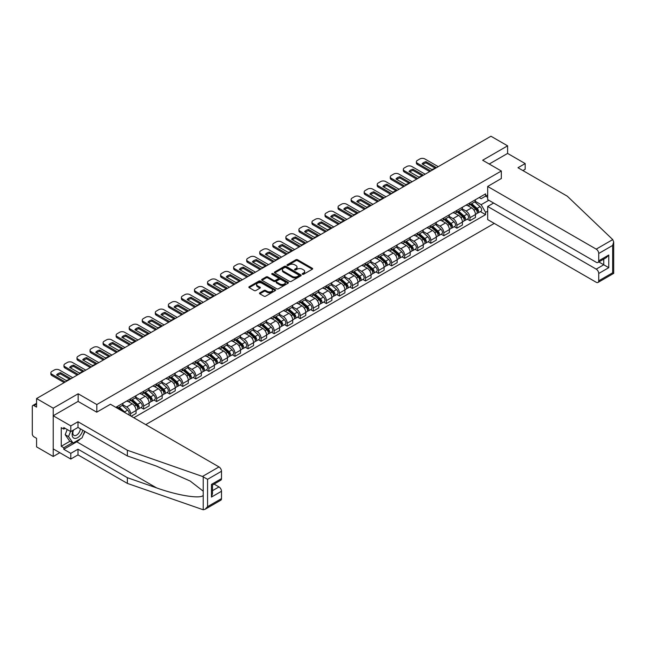 <?xml version="1.0" encoding="UTF-8"?>
<svg xmlns="http://www.w3.org/2000/svg" width="646" height="646" viewBox="0 0 646 646"><rect width="100%" height="100%" fill="white"/><g stroke="black" fill="none" stroke-linecap="round" stroke-linejoin="round"><path stroke-width="0.97" d="M302.441 274.267A0.816 0.468 0 0 0 303.588 274.267L312.317 269.229A1.163 0.67 0 0 0 312.656 268.752A1.163 0.67 0 0 0 312.317 268.276L297.531 259.74A1.163 0.67 0 0 0 295.892 259.74L287.163 264.779A0.816 0.468 0 0 0 288.31 265.441L289.44 264.795A3.714 2.148 0 0 1 294.697 264.795L295.933 265.506A3.714 2.148 0 0 1 297.023 267.024A3.714 2.148 0 0 1 295.933 268.542L294.802 269.188A0.816 0.468 0 0 0 295.949 269.858L297.079 269.204A3.714 2.148 0 0 1 302.336 269.204L303.572 269.915A3.714 2.148 0 0 1 304.662 271.433A3.714 2.148 0 0 1 303.572 272.951L302.441 273.605A0.816 0.468 0 0 0 302.441 274.267L302.441 273.605M259.829 292.84A1.163 0.67 0 0 0 259.49 293.316A1.163 0.67 0 0 0 259.829 293.793L263.98 296.183A1.163 0.67 0 0 0 265.627 296.183L275.317 290.587A1.163 0.67 0 0 0 275.656 290.119A1.163 0.67 0 0 0 275.317 289.642L260.532 281.107A1.163 0.67 0 0 0 258.885 281.107L249.195 286.703A1.163 0.67 0 0 0 248.855 287.179A1.163 0.67 0 0 0 249.195 287.648L254.209 290.547A1.163 0.67 0 0 0 255.848 290.547L259.999 288.148A1.163 0.67 0 0 0 260.338 287.672A1.163 0.67 0 0 0 259.999 287.204L257.512 285.766A3.109 1.793 0 0 1 256.599 284.498A3.109 1.793 0 0 1 258.521 282.843A3.109 1.793 0 0 1 261.905 283.231L271.643 288.851A3.109 1.793 0 0 1 272.547 290.119A3.109 1.793 0 0 1 270.634 291.774A3.109 1.793 0 0 1 267.242 291.386L265.627 290.45A1.163 0.67 0 0 0 263.98 290.45L259.829 292.84L259.829 293.793M96.819 404.549L78.158 393.777L53.222 408.175L36.572 398.558L490.952 136.225L507.603 145.834L482.667 160.232L501.328 171.012L96.819 404.549L96.819 412.132M289.529 281.438A1.163 0.67 0 0 0 291.168 281.438L300.858 275.842A1.163 0.67 0 0 0 301.197 275.366A1.163 0.67 0 0 0 300.858 274.897L286.073 266.354A1.163 0.67 0 0 0 284.434 266.354L274.744 271.95A1.163 0.67 0 0 0 274.397 272.426A1.163 0.67 0 0 0 274.744 272.903L289.529 281.438M272.232 274.445A0.816 0.468 0 0 1 273.056 274.558L288.076 283.223L278.394 288.81A1.163 0.67 0 0 1 276.754 288.81L261.969 280.275L261.969 279.33A1.163 0.67 0 0 0 261.63 279.799A1.163 0.67 0 0 0 261.969 280.275M261.969 279.33L266.12 276.932A1.163 0.67 0 0 1 267.759 276.932L273.759 280.396A1.163 0.67 0 0 0 275.398 280.396L278.151 278.806A1.163 0.67 0 0 0 278.491 278.329A1.163 0.67 0 0 0 278.151 277.861L271.909 274.251A0.816 0.468 0 0 1 273.056 273.589L288.092 282.27A1.163 0.67 0 0 1 288.431 282.738A1.163 0.67 0 0 1 288.092 283.214L288.092 282.27M53.222 408.175L53.222 456.488L36.572 446.87L36.572 438.319L33.972 436.825A2.366 1.365 -120 0 1 32.3 433.926L32.3 406.576A2.366 1.365 -120 0 1 32.793 405.494L36.572 403.314M145.73 424.624L494.255 223.403M53.222 456.488L59.787 452.693M36.572 398.558L36.572 407.109L33.972 405.615A2.366 1.365 -120 0 0 32.793 405.494M522.913 170.576L525.174 169.268L525.174 163.567L507.603 153.425L507.603 145.834M469.941 202.892A5.443 3.141 60 0 1 468.818 205.339L474.342 202.15A5.443 3.141 -120 0 0 475.464 199.703M462.108 208.755L466.097 211.056A5.443 3.141 60 0 1 469.941 217.726L475.464 214.537A5.443 3.141 -120 0 0 471.62 207.875L467.664 205.589M475.464 214.537L475.464 217.484L469.941 220.674L467.3 219.147M468.818 205.339A5.443 3.141 60 0 1 466.137 205.089M469.941 217.726L469.941 220.674M456.892 210.435A5.443 3.141 60 0 1 455.761 212.873L461.284 209.684A5.443 3.141 -120 0 0 462.415 207.245M454.243 226.681L456.892 228.208L462.415 225.018L462.415 222.079A5.443 3.141 -120 0 0 458.563 215.409L454.614 213.123M455.761 212.873A5.443 3.141 60 0 1 453.08 212.631M449.051 216.297L453.04 218.598A5.443 3.141 60 0 1 456.892 225.26L456.892 228.208M443.834 217.968A5.443 3.141 60 0 1 442.712 220.415L448.235 217.226A5.443 3.141 -120 0 0 449.358 214.779M441.186 234.215L443.834 235.75L449.358 232.56L449.358 229.613A5.443 3.141 -120 0 0 445.514 222.943L441.557 220.666M442.712 220.415A5.443 3.141 60 0 1 440.031 220.165M436.002 223.831L439.991 226.132A5.443 3.141 60 0 1 443.834 232.802L443.834 235.75M430.785 225.502A5.443 3.141 60 0 1 429.655 227.949L435.178 224.76A5.443 3.141 -120 0 0 436.308 222.313M428.137 241.757L430.785 243.284L436.308 240.094L436.308 237.147A5.443 3.141 -120 0 0 432.457 230.485L428.5 228.2M429.655 227.949A5.443 3.141 60 0 1 426.974 227.699M422.944 231.365L426.933 233.666A5.443 3.141 60 0 1 430.785 240.336L430.785 243.284M417.728 233.045A5.443 3.141 60 0 1 416.597 235.483L422.121 232.294A5.443 3.141 -120 0 0 423.251 229.855M415.079 249.291L417.728 250.818L423.251 247.628L423.251 244.689A5.443 3.141 -120 0 0 419.399 238.019L415.451 235.733M416.597 235.483A5.443 3.141 60 0 1 413.925 235.241M409.887 238.907L413.876 241.208A5.443 3.141 60 0 1 417.728 247.87L417.728 250.818M404.671 240.578A5.443 3.141 60 0 1 403.548 243.025L409.071 239.836A5.443 3.141 -120 0 0 410.194 237.389M402.03 256.825L404.671 258.36L410.194 255.17L410.194 252.223A5.443 3.141 -120 0 0 406.35 245.553L402.393 243.276M403.548 243.025A5.443 3.141 60 0 1 400.867 242.775M396.838 246.441L400.827 248.742A5.443 3.141 60 0 1 404.671 255.412L404.671 258.36M391.621 248.112A5.443 3.141 60 0 1 390.491 250.559L396.014 247.37A5.443 3.141 -120 0 0 397.145 244.923M388.973 264.367L391.621 265.894L397.145 262.704L397.145 259.757A5.443 3.141 -120 0 0 393.293 253.095L389.344 250.81M390.491 250.559A5.443 3.141 60 0 1 387.81 250.309M383.781 253.975L387.77 256.276A5.443 3.141 60 0 1 391.621 262.946L391.621 265.894M378.564 255.655A5.443 3.141 60 0 1 377.442 258.093L382.965 254.904A5.443 3.141 -120 0 0 384.087 252.465M375.915 271.901L378.564 273.428L384.087 270.238L384.087 267.299A5.443 3.141 -120 0 0 380.244 260.629L376.287 258.343M377.442 258.093A5.443 3.141 60 0 1 374.761 257.851M370.731 261.517L374.72 263.818A5.443 3.141 60 0 1 378.564 270.48L378.564 273.428M365.515 263.188A5.443 3.141 60 0 1 364.384 265.635L369.908 262.446A5.443 3.141 -120 0 0 371.038 259.999M362.866 279.435L365.515 280.97L371.038 277.78L371.038 274.833A5.443 3.141 -120 0 0 367.186 268.163L363.23 265.886M364.384 265.635A5.443 3.141 60 0 1 361.703 265.385M357.674 269.051L361.663 271.352A5.443 3.141 60 0 1 365.515 278.022L365.515 280.97M352.458 270.722A5.443 3.141 60 0 1 351.327 273.169L356.85 269.98A5.443 3.141 -120 0 0 357.981 267.533M349.809 286.977L352.458 288.504L357.981 285.314L357.981 282.367A5.443 3.141 -120 0 0 354.129 275.705L350.18 273.42M351.327 273.169A5.443 3.141 60 0 1 348.654 272.919M344.617 276.585L348.606 278.886A5.443 3.141 60 0 1 352.458 285.556L352.458 288.504M339.4 278.264A5.443 3.141 60 0 1 338.278 280.703L343.801 277.514A5.443 3.141 -120 0 0 344.924 275.075M336.76 294.511L339.4 296.038L344.924 292.848L344.924 289.909A5.443 3.141 -120 0 0 341.08 283.239L337.123 280.953M338.278 280.703A5.443 3.141 60 0 1 335.597 280.461M331.568 284.127L335.557 286.428A5.443 3.141 60 0 1 339.4 293.09L339.4 296.038M326.351 285.798A5.443 3.141 60 0 1 325.221 288.245L330.744 285.056A5.443 3.141 -120 0 0 331.874 282.609M323.703 302.045L326.351 303.58L331.874 300.39L331.874 297.443A5.443 3.141 -120 0 0 328.023 290.773L324.074 288.496M325.221 288.245A5.443 3.141 60 0 1 322.54 287.995M318.51 291.661L322.499 293.962A5.443 3.141 60 0 1 326.351 300.632L326.351 303.58M313.294 293.332A5.443 3.141 60 0 1 312.171 295.779L317.695 292.59A5.443 3.141 -120 0 0 318.817 290.143M310.645 309.587L313.294 311.114L318.817 307.924L318.817 304.977A5.443 3.141 -120 0 0 314.973 298.315L311.017 296.03M312.171 295.779A5.443 3.141 60 0 1 309.491 295.529M305.461 299.195L309.45 301.496A5.443 3.141 60 0 1 313.294 308.166L313.294 311.114M300.245 300.875A5.443 3.141 60 0 1 299.114 303.313L304.637 300.124A5.443 3.141 -120 0 0 305.768 297.685M297.596 317.121L300.245 318.648L305.768 315.458L305.768 312.519A5.443 3.141 -120 0 0 301.916 305.849L297.959 303.563M299.114 303.313A5.443 3.141 60 0 1 296.433 303.071M292.404 306.737L296.393 309.038A5.443 3.141 60 0 1 300.245 315.7L300.245 318.648M287.187 308.408A5.443 3.141 60 0 1 286.057 310.855L291.58 307.666A5.443 3.141 -120 0 0 292.711 305.219M284.539 324.655L287.187 326.19L292.711 323L292.711 320.053A5.443 3.141 -120 0 0 288.859 313.383L284.91 311.106M286.057 310.855A5.443 3.141 60 0 1 283.384 310.605M279.347 314.271L283.336 316.572A5.443 3.141 60 0 1 287.187 323.242L287.187 326.19M274.13 315.942A5.443 3.141 60 0 1 273.008 318.389L278.531 315.2A5.443 3.141 -120 0 0 279.653 312.753M271.49 332.197L274.138 333.724L279.653 330.534L279.653 327.587A5.443 3.141 -120 0 0 275.81 320.925L271.853 318.639M273.008 318.389A5.443 3.141 60 0 1 270.327 318.139M266.297 321.805L270.286 324.106A5.443 3.141 60 0 1 274.138 330.776L274.138 333.724M261.081 323.485A5.443 3.141 60 0 1 259.95 325.923L265.474 322.734A5.443 3.141 -120 0 0 266.604 320.295M258.432 339.731L261.081 341.258L266.604 338.068L266.604 335.129A5.443 3.141 -120 0 0 262.752 328.459L258.804 326.173M259.95 325.923A5.443 3.141 60 0 1 257.269 325.681M253.24 329.347L257.229 331.648A5.443 3.141 60 0 1 261.081 338.31L261.081 341.258M248.024 331.018A5.443 3.141 60 0 1 246.901 333.465L252.425 330.276A5.443 3.141 -120 0 0 253.547 327.829M245.375 347.265L248.024 348.8L253.547 345.61L253.547 342.663A5.443 3.141 -120 0 0 249.703 335.993L245.746 333.716M246.901 333.465A5.443 3.141 60 0 1 244.22 333.215M240.191 336.881L244.18 339.182A5.443 3.141 60 0 1 248.024 345.852L248.024 348.8M234.974 338.552A5.443 3.141 60 0 1 233.844 340.999L239.367 337.81A5.443 3.141 -120 0 0 240.498 335.363M232.326 354.807L234.974 356.334L240.498 353.144L240.498 350.197A5.443 3.141 -120 0 0 236.646 343.535L232.689 341.25M233.844 340.999A5.443 3.141 60 0 1 231.163 340.749M227.134 344.415L231.123 346.716A5.443 3.141 60 0 1 234.974 353.386L234.974 356.334M221.917 346.095A5.443 3.141 60 0 1 220.787 348.533L226.31 345.344A5.443 3.141 -120 0 0 227.44 342.905M219.269 362.341L221.917 363.868L227.44 360.678L227.44 357.739A5.443 3.141 -120 0 0 223.589 351.069L219.64 348.783M220.787 348.533A5.443 3.141 60 0 1 218.114 348.291M214.076 351.957L218.065 354.258A5.443 3.141 60 0 1 221.917 360.92L221.917 363.868M208.86 353.628A5.443 3.141 60 0 1 207.737 356.075L213.261 352.886A5.443 3.141 -120 0 0 214.383 350.439M206.219 369.875L208.868 371.41L214.383 368.22L214.383 365.273A5.443 3.141 -120 0 0 210.539 358.603L206.583 356.326M207.737 356.075A5.443 3.141 60 0 1 205.057 355.825M201.027 359.491L205.016 361.792A5.443 3.141 60 0 1 208.868 368.462L208.868 371.41M195.811 361.162A5.443 3.141 60 0 1 194.68 363.609L200.203 360.42A5.443 3.141 -120 0 0 201.334 357.973M193.162 377.417L195.811 378.944L201.334 375.754L201.334 372.807A5.443 3.141 -120 0 0 197.482 366.145L193.534 363.86M194.68 363.609A5.443 3.141 60 0 1 191.999 363.367M187.97 367.025L191.959 369.326A5.443 3.141 60 0 1 195.811 375.996L195.811 378.944M182.753 368.704A5.443 3.141 60 0 1 181.631 371.143L187.154 367.954A5.443 3.141 -120 0 0 188.277 365.515M180.105 384.951L182.753 386.478L188.277 383.288L188.277 380.349A5.443 3.141 -120 0 0 184.433 373.679L180.476 371.393M181.631 371.143A5.443 3.141 60 0 1 178.95 370.901M174.921 374.567L178.91 376.868A5.443 3.141 60 0 1 182.753 383.53L182.753 386.478M169.704 376.238A5.443 3.141 60 0 1 168.574 378.685L174.097 375.496A5.443 3.141 -120 0 0 175.227 373.049M167.056 392.485L169.704 394.02L175.227 390.83L175.227 387.883A5.443 3.141 -120 0 0 171.376 381.213L167.419 378.936M168.574 378.685A5.443 3.141 60 0 1 165.893 378.435M161.863 382.101L165.852 384.402A5.443 3.141 60 0 1 169.704 391.072L169.704 394.02M156.647 383.772A5.443 3.141 60 0 1 155.524 386.219L161.04 383.03A5.443 3.141 -120 0 0 162.17 380.583M153.998 400.027L156.647 401.554L162.17 398.364L162.17 395.417A5.443 3.141 -120 0 0 158.318 388.755L154.37 386.47M155.524 386.219A5.443 3.141 60 0 1 152.844 385.977M148.806 389.635L152.795 391.936A5.443 3.141 60 0 1 156.647 398.606L156.647 401.554M143.59 391.315A5.443 3.141 60 0 1 142.467 393.753L147.991 390.564A5.443 3.141 -120 0 0 149.113 388.125M140.949 407.561L143.598 409.088L149.113 405.898L149.113 402.959A5.443 3.141 -120 0 0 145.269 396.289L141.312 394.003M142.467 393.753A5.443 3.141 60 0 1 139.786 393.511M135.757 397.177L139.746 399.478A5.443 3.141 60 0 1 143.598 406.14L143.598 409.088M130.54 398.848A5.443 3.141 60 0 1 129.41 401.295L134.933 398.106A5.443 3.141 -120 0 0 136.064 395.659M131.211 416.242L136.064 413.44L136.064 410.493A5.443 3.141 -120 0 0 132.212 403.823L128.263 401.546M129.41 401.295A5.443 3.141 60 0 1 126.729 401.045M122.7 404.711L126.689 407.012A5.443 3.141 60 0 1 130.54 413.682L130.54 415.854M117.362 408.248L121.884 405.64A5.443 3.141 -120 0 0 123.006 403.193M117.483 406.382A5.443 3.141 60 0 1 117.079 408.086M487.682 197.337L485.59 196.134L481.157 198.693L479.195 197.555M475.157 201.221L481.157 204.685L488.812 200.26M487.682 211.153L485.59 212.364L481.157 204.685M133.803 417.736L485.59 214.633L485.59 212.364M487.682 194.922L485.59 196.134L485.59 193.857L115.812 407.351M501.328 171.012L501.328 178.595M78.158 393.777L78.158 401.457M480.349 211.605L485.59 214.633M302.764 274.38L303.572 273.912A3.714 2.148 0 0 0 304.662 272.402L304.662 271.433M297.023 267.024L297.023 267.985A3.714 2.148 0 0 1 295.933 269.503L295.125 269.971M312.317 268.276L312.317 269.229L297.531 260.709A1.163 0.67 0 0 0 295.892 260.709L287.486 265.563M300.842 275.85L286.073 267.323A1.163 0.67 0 0 0 284.434 267.323L274.76 272.911L274.744 271.95M298.807 275.697A0.816 0.468 0 0 0 298.807 275.035L285.831 267.541A0.816 0.468 0 0 0 284.676 267.541L283.489 268.227A3.714 2.148 0 0 0 282.399 269.745A3.714 2.148 0 0 0 283.489 271.263L292.355 276.391A3.714 2.148 0 0 0 297.612 276.391L298.807 275.697L298.807 276.666A0.816 0.468 0 0 0 299.041 276.335L299.041 275.366M282.399 269.745L282.399 270.714A3.714 2.148 0 0 0 283.489 272.232L283.489 271.263M298.807 276.666L297.612 277.352A3.714 2.148 0 0 1 292.355 277.352L283.489 272.232M261.985 280.283L266.12 277.901L266.12 276.932M278.491 278.329L278.491 279.298A1.163 0.67 0 0 1 278.151 279.775L275.398 281.357A1.163 0.67 0 0 1 273.759 281.357L267.759 277.901A1.163 0.67 0 0 0 266.12 277.901M279.976 283.99A3.109 1.793 0 0 0 283.36 284.377A3.109 1.793 0 0 0 285.282 282.722A3.109 1.793 0 0 0 284.369 281.446L280.945 279.468A1.163 0.67 0 0 0 279.298 279.468L276.545 281.058A1.163 0.67 0 0 0 276.205 281.535A1.163 0.67 0 0 0 276.545 282.003L279.976 283.99L279.976 284.951A3.109 1.793 0 0 0 283.36 285.338A3.109 1.793 0 0 0 285.282 283.683L285.282 282.722M276.205 281.535L276.205 282.496A1.163 0.67 0 0 0 276.545 282.972L276.545 282.003M279.976 284.951L276.545 282.972M272.547 290.119L272.547 291.08A3.109 1.793 0 0 1 270.634 292.743A3.109 1.793 0 0 1 267.242 292.347L265.627 291.411A1.163 0.67 0 0 0 263.98 291.411L259.845 293.801M256.599 284.498L256.599 285.459A3.109 1.793 0 0 0 257.512 286.735L257.512 285.766M259.983 288.156L257.512 286.735M275.301 290.603L260.532 282.076A1.163 0.67 0 0 0 258.885 282.076L249.211 287.656M470.32 204.467L475.642 209.215A2.955 1.712 60 0 1 476.57 213.794L475.464 214.432M470.466 204.596L472.969 206.042M470.861 204.16L476.78 209.441A1.421 0.824 60 0 1 477.224 211.638A1.421 0.824 60 0 1 477.095 211.686M471.742 203.651L477.063 208.392A2.955 1.712 60 0 1 477.992 212.97A2.955 1.712 60 0 1 477.095 213.067M474.713 201.867L480.075 206.655A2.955 1.712 60 0 1 481.004 211.234L477.992 212.97M434.936 168.041L426.021 162.897A7.397 4.272 180 0 0 422.864 164.359M429.695 171.586L417.437 164.512A3.553 2.051 180 0 1 416.395 163.058L416.395 161.807A3.553 2.051 -0 0 0 417.437 163.252L417.437 164.512M426.021 161.637A7.397 4.272 180 0 0 422.088 163.914L431.778 169.51A7.397 4.272 180 0 0 435.711 167.233L426.021 161.637L426.021 162.897M438.23 166.66L424.882 158.956A3.553 2.051 -0 0 0 419.86 158.956L417.437 160.353A3.553 2.051 -0 0 0 416.395 161.807M430.785 170.964L417.437 163.252M457.271 212.009L462.584 216.749A2.955 1.712 60 0 1 463.513 221.328L462.415 221.966M457.408 212.13L459.912 213.576M457.804 211.694L463.723 216.975A1.421 0.824 60 0 1 464.167 219.172A1.421 0.824 60 0 1 464.038 219.228M458.692 211.185L464.014 215.934A2.955 1.712 60 0 1 464.942 220.504A2.955 1.712 60 0 1 464.046 220.601M461.656 209.401L467.026 214.189A2.955 1.712 60 0 1 467.954 218.768L464.942 220.504M444.214 219.543L449.535 224.291A2.955 1.712 60 0 1 450.464 228.862L449.358 229.5M444.351 219.672L446.862 221.118M444.747 219.236L450.666 224.517A1.421 0.824 60 0 1 451.118 226.714A1.421 0.824 60 0 1 450.989 226.762M445.635 218.719L450.956 223.468A2.955 1.712 60 0 1 451.885 228.046A2.955 1.712 60 0 1 450.989 228.135M448.599 216.943L453.968 221.731A2.955 1.712 60 0 1 454.897 226.302L451.885 228.046M612.739 239.593L613.7 241.935L612.658 245.432L598.729 253.474A3.553 2.051 -120 0 0 596.218 249.13L612.739 239.593L567.35 196.231L517.979 167.726L525.174 163.567M493.625 203.038L487.682 206.47L487.682 219.608L596.218 282.27A3.553 2.051 -120 0 0 597.994 282.447A3.553 2.051 -120 0 0 598.729 280.824L598.729 273.476A3.553 2.051 -120 0 0 596.218 269.132L603.752 264.779L608.766 267.678L598.729 273.476M487.682 206.47L596.218 269.132M501.328 178.498L487.682 186.468L487.682 199.606L596.218 262.268A3.553 2.051 -120 0 0 597.994 262.446A3.553 2.051 -120 0 0 598.729 260.822L598.729 253.474M487.682 186.468L596.218 249.13M507.603 153.425L489.232 164.027M598.85 261.953L603.752 264.779L603.752 259.127M598.729 260.822L608.766 255.025L606.255 257.673L597.994 262.446M598.729 280.824L612.658 272.782L613.191 273.08M80.427 438.796A13.316 7.687 -60 0 1 76.737 441.799L63.76 449.285L70.794 453.347L77.988 449.188L127.359 477.693L127.359 483.394L203.224 509.775L205.057 509.306L207.568 506.658L221.497 498.615A3.553 2.051 60 0 1 220.762 500.238L205.057 509.306M127.359 477.693L156.542 487.875C177.27 495.409 200.494 499.148 203.224 495.393L203.224 491.186L190.182 481.052L156.542 466.137L127.359 455.955L77.988 427.45L70.794 431.601L63.76 427.547L63.76 429.089L61.257 427.644L61.257 446.289L63.76 447.743L72.465 442.712M70.794 453.347L70.794 459.048L53.222 448.897L53.222 415.758L78.069 401.408L96.73 412.18L110.458 404.259L218.986 466.921A3.553 2.051 60 0 1 221.497 471.265L221.497 478.613A3.553 2.051 60 0 1 220.762 480.236L212.502 485.009L212.502 493.568L211.46 497.065L211.46 484.411C212.809 485.194 212.809 485.194 211.46 484.411L221.497 478.613M77.988 449.188L77.988 454.889L70.794 459.048M127.359 483.394L77.988 454.889M221.497 471.265L207.568 479.308L202.473 476.457L127.359 450.254L77.988 421.749L70.794 425.9L70.794 431.601M70.794 425.9L53.222 415.758M63.76 449.285L63.76 447.743M77.988 421.749L77.988 427.45M127.359 450.254L127.359 455.955M212.502 490.669L218.986 486.923A3.553 2.051 60 0 1 221.497 491.267L221.497 498.615M218.986 486.923L214.084 484.088M84.957 431.471A13.316 7.687 -60 0 1 83.068 435.315M65.101 428.322L63.76 429.089M61.257 446.289L69.954 441.266M73.192 430.22A7.695 4.441 120 0 0 72.134 434.548A7.695 4.441 120 0 0 76.777 438.085A7.695 4.441 120 0 0 82.777 430.212M73.596 429.986A5.265 3.044 120 0 0 72.853 432.99A5.265 3.044 120 0 0 73.951 435.396A5.265 3.044 120 0 0 77.964 434.031A5.265 3.044 120 0 0 80.306 428.782M84.634 431.286L82.09 437.835L73.055 443.051L69.703 441.121L65.189 434.693L67.192 429.525M73.055 443.051L68.533 436.623L70.543 431.455M65.189 434.693L68.533 436.623M421.878 175.583L412.964 170.431A7.397 4.272 180 0 0 409.814 171.901M416.638 179.128L404.38 172.046A3.553 2.051 180 0 1 403.338 170.601L403.338 169.341A3.553 2.051 -0 0 0 404.38 170.794L404.38 172.046M412.964 169.179A7.397 4.272 180 0 0 409.031 171.448L418.729 177.044A7.397 4.272 180 0 0 422.662 174.775L412.964 169.179L412.964 170.431M425.173 174.194L411.825 166.49A3.553 2.051 -0 0 0 406.81 166.49L404.38 167.895A3.553 2.051 -0 0 0 403.338 169.341M417.728 178.498L404.38 170.794M408.829 183.117L399.914 177.973A7.397 4.272 180 0 0 396.757 179.435M403.589 186.662L391.331 179.588A3.553 2.051 180 0 1 390.289 178.135L390.289 176.875A3.553 2.051 -0 0 0 391.331 178.328L391.331 179.588M399.914 176.713A7.397 4.272 180 0 0 395.982 178.982L405.672 184.578A7.397 4.272 180 0 0 409.604 182.309L399.914 176.713L399.914 177.973M412.124 181.736L398.776 174.024A3.553 2.051 -0 0 0 393.753 174.024L391.331 175.429A3.553 2.051 -0 0 0 390.289 176.875M404.671 186.032L391.331 178.328M431.157 227.077L436.478 231.825A2.955 1.712 60 0 1 437.407 236.404L436.3 237.042M431.302 227.206L433.805 228.652M431.698 226.77L437.617 232.051A1.421 0.824 60 0 1 438.061 234.248A1.421 0.824 60 0 1 437.931 234.296M432.586 226.261L437.899 231.002A2.955 1.712 60 0 1 438.828 235.58A2.955 1.712 60 0 1 437.94 235.677M435.549 224.477L440.911 229.265A2.955 1.712 60 0 1 441.84 233.844L438.828 235.58M418.107 234.619L423.429 239.359A2.955 1.712 60 0 1 424.357 243.938L423.251 244.576M418.245 234.74L420.748 236.186M418.64 234.304L424.559 239.585A1.421 0.824 60 0 1 425.003 241.782A1.421 0.824 60 0 1 424.874 241.838M419.529 233.795L424.85 238.544A2.955 1.712 60 0 1 425.779 243.114A2.955 1.712 60 0 1 424.882 243.211M422.492 232.011L427.862 236.799A2.955 1.712 60 0 1 428.791 241.378L425.779 243.114M405.05 242.153L410.371 246.901A2.955 1.712 60 0 1 411.3 251.472L410.194 252.11M405.195 242.282L407.699 243.728M405.591 241.846L411.51 247.127A1.421 0.824 60 0 1 411.954 249.324A1.421 0.824 60 0 1 411.825 249.372M406.471 241.329L411.793 246.078A2.955 1.712 60 0 1 412.721 250.656A2.955 1.712 60 0 1 411.825 250.745M409.443 239.553L414.805 244.341A2.955 1.712 60 0 1 415.733 248.912L412.721 250.656M395.772 190.651L386.857 185.507A7.397 4.272 180 0 0 383.7 186.969M390.531 194.196L378.273 187.122A3.553 2.051 180 0 1 377.232 185.668L377.232 184.417A3.553 2.051 -0 0 0 378.273 185.862L378.273 187.122M386.857 184.247A7.397 4.272 180 0 0 382.925 186.524L392.615 192.12A7.397 4.272 180 0 0 396.547 189.843L386.857 184.247L386.857 185.507M399.066 189.27L385.719 181.566A3.553 2.051 -0 0 0 380.704 181.566L378.273 182.963A3.553 2.051 -0 0 0 377.232 184.417M391.621 193.574L378.273 185.862M382.715 198.193L373.8 193.041A7.397 4.272 180 0 0 370.651 194.511M377.482 201.738L365.216 194.656A3.553 2.051 180 0 1 364.183 193.211L364.183 191.951A3.553 2.051 -0 0 0 365.216 193.404L365.216 194.656M373.8 191.789A7.397 4.272 180 0 0 369.867 194.058L379.565 199.654A7.397 4.272 180 0 0 383.498 197.385L373.8 191.789L373.8 193.041M386.017 196.804L372.669 189.1A3.553 2.051 -0 0 0 367.647 189.1L365.216 190.505A3.553 2.051 -0 0 0 364.183 191.951M378.564 201.108L365.216 193.404M369.665 205.727L360.751 200.583A7.397 4.272 180 0 0 357.593 202.045M364.425 209.272L352.167 202.198A3.553 2.051 180 0 1 351.125 200.744L351.125 199.485A3.553 2.051 -0 0 0 352.167 200.938L352.167 202.198M360.751 199.323A7.397 4.272 180 0 0 356.818 201.592L366.508 207.188A7.397 4.272 180 0 0 370.441 204.919L360.751 199.323L360.751 200.583M372.96 204.346L359.612 196.634A3.553 2.051 -0 0 0 354.589 196.634L352.167 198.039A3.553 2.051 -0 0 0 351.125 199.485M365.515 208.642L352.167 200.938M392.001 249.687L397.314 254.435A2.955 1.712 60 0 1 398.243 259.014L397.145 259.652M392.138 249.816L394.641 251.262M392.534 249.38L398.453 254.661A1.421 0.824 60 0 1 398.897 256.858A1.421 0.824 60 0 1 398.768 256.906M393.422 248.871L398.743 253.612A2.955 1.712 60 0 1 399.672 258.19A2.955 1.712 60 0 1 398.776 258.287M396.386 247.087L401.755 251.875A2.955 1.712 60 0 1 402.684 256.454L399.672 258.19M356.608 213.261L347.693 208.117A7.397 4.272 180 0 0 344.544 209.579M351.367 216.806L339.11 209.732A3.553 2.051 180 0 1 338.068 208.278L338.068 207.027A3.553 2.051 -0 0 0 339.11 208.472L339.11 209.732M347.693 206.857A7.397 4.272 180 0 0 343.761 209.134L353.459 214.73A7.397 4.272 180 0 0 357.391 212.453L347.693 206.857L347.693 208.117M359.903 211.88L346.563 204.176A3.553 2.051 -0 0 0 341.54 204.176L339.11 205.573A3.553 2.051 -0 0 0 338.068 207.027M352.458 216.184L339.11 208.472M378.944 257.229L384.265 261.969A2.955 1.712 60 0 1 385.194 266.548L384.087 267.186M379.081 257.35L381.592 258.796M379.477 256.914L385.396 262.195A1.421 0.824 60 0 1 385.848 264.392A1.421 0.824 60 0 1 385.719 264.448M380.365 256.405L385.686 261.154A2.955 1.712 60 0 1 386.615 265.724A2.955 1.712 60 0 1 385.719 265.821M383.328 254.621L388.698 259.409A2.955 1.712 60 0 1 389.627 263.988L386.615 265.724M343.559 220.803L334.644 215.651A7.397 4.272 180 0 0 331.487 217.121M338.318 224.348L326.06 217.266A3.553 2.051 180 0 1 325.019 215.821L325.019 214.561A3.553 2.051 -0 0 0 326.06 216.014L326.06 217.266M334.644 214.399A7.397 4.272 180 0 0 330.712 216.668L340.402 222.264A7.397 4.272 180 0 0 344.334 219.995L334.644 214.399L334.644 215.651M346.854 219.414L333.506 211.71A3.553 2.051 -0 0 0 328.483 211.71L326.06 213.115A3.553 2.051 -0 0 0 325.019 214.561M339.4 223.718L326.06 216.014M365.886 264.763L371.208 269.511A2.955 1.712 60 0 1 372.136 274.082L371.03 274.72M366.032 264.892L368.535 266.338M366.427 264.456L372.346 269.737A1.421 0.824 60 0 1 372.79 271.934A1.421 0.824 60 0 1 372.661 271.982M367.316 263.939L372.629 268.688A2.955 1.712 60 0 1 373.558 273.266A2.955 1.712 60 0 1 372.669 273.355M370.279 262.163L375.641 266.951A2.955 1.712 60 0 1 376.57 271.522L373.558 273.266M330.502 228.337L321.587 223.193A7.397 4.272 180 0 0 318.43 224.655M325.261 231.882L313.003 224.808A3.553 2.051 180 0 1 311.961 223.355L311.961 222.095A3.553 2.051 -0 0 0 313.003 223.548L313.003 224.808M321.587 221.933A7.397 4.272 180 0 0 317.654 224.202L327.344 229.798A7.397 4.272 180 0 0 331.277 227.529L321.587 221.933L321.587 223.193M333.796 226.956L320.448 219.244A3.553 2.051 -0 0 0 315.434 219.244L313.003 220.649A3.553 2.051 -0 0 0 311.961 222.095M326.351 231.252L313.003 223.548M352.837 272.297L358.159 277.045A2.955 1.712 60 0 1 359.087 281.624L357.981 282.262M352.974 272.426L355.478 273.872M353.37 271.99L359.289 277.271A1.421 0.824 60 0 1 359.733 279.468A1.421 0.824 60 0 1 359.604 279.516M354.258 271.481L359.58 276.222A2.955 1.712 60 0 1 360.508 280.8A2.955 1.712 60 0 1 359.612 280.897M357.222 269.697L362.592 274.485A2.955 1.712 60 0 1 363.52 279.064L360.508 280.8M317.444 235.871L308.538 230.727A7.397 4.272 180 0 0 305.38 232.189M312.212 239.416L299.946 232.342A3.553 2.051 180 0 1 298.912 230.888L298.912 229.637A3.553 2.051 -0 0 0 299.946 231.082L299.946 232.342M308.538 229.467A7.397 4.272 180 0 0 304.597 231.744L314.295 237.34A7.397 4.272 180 0 0 318.228 235.063L308.538 229.467L308.538 230.727M320.747 234.49L307.399 226.786A3.553 2.051 -0 0 0 302.376 226.786L299.946 228.183A3.553 2.051 -0 0 0 298.912 229.637M313.294 238.794L299.946 231.082M339.78 279.839L345.101 284.579A2.955 1.712 60 0 1 346.03 289.158L344.924 289.796M339.925 279.96L342.428 281.406M340.321 279.524L346.24 284.805A1.421 0.824 60 0 1 346.684 287.002A1.421 0.824 60 0 1 346.555 287.058M341.201 279.015L346.522 283.764A2.955 1.712 60 0 1 347.451 288.334A2.955 1.712 60 0 1 346.563 288.431M344.173 277.231L349.534 282.019A2.955 1.712 60 0 1 350.463 286.598L347.451 288.334M304.395 243.413L295.48 238.261A7.397 4.272 180 0 0 292.323 239.731M299.155 246.958L286.897 239.876A3.553 2.051 180 0 1 285.855 238.431L285.855 237.171A3.553 2.051 -0 0 0 286.897 238.624L286.897 239.876M295.48 237.009A7.397 4.272 180 0 0 291.548 239.278L301.238 244.874A7.397 4.272 180 0 0 305.17 242.605L295.48 237.009L295.48 238.261M307.69 242.024L294.342 234.32A3.553 2.051 -0 0 0 289.319 234.32L286.897 235.725A3.553 2.051 -0 0 0 285.855 237.171M300.245 246.328L286.897 238.624M326.731 287.373L332.044 292.121A2.955 1.712 60 0 1 332.973 296.692L331.874 297.33M326.868 287.502L329.371 288.948M327.264 287.066L333.183 292.347A1.421 0.824 60 0 1 333.627 294.544A1.421 0.824 60 0 1 333.498 294.592M328.152 286.549L333.473 291.298A2.955 1.712 60 0 1 334.402 295.876A2.955 1.712 60 0 1 333.506 295.965M331.115 284.773L336.485 289.561A2.955 1.712 60 0 1 337.414 294.132L334.402 295.876M291.338 250.947L282.423 245.803A7.397 4.272 180 0 0 279.274 247.265M286.097 254.492L273.839 247.418A3.553 2.051 180 0 1 272.798 245.965L272.798 244.705A3.553 2.051 -0 0 0 273.839 246.158L273.839 247.418M282.423 244.543A7.397 4.272 180 0 0 278.491 246.812L288.189 252.408A7.397 4.272 180 0 0 292.121 250.139L282.423 244.543L282.423 245.803M294.633 249.566L281.293 241.854A3.553 2.051 -0 0 0 276.27 241.854L273.839 243.259A3.553 2.051 -0 0 0 272.798 244.705M287.187 253.862L273.839 246.158M313.673 294.907L318.995 299.655A2.955 1.712 60 0 1 319.923 304.234L318.817 304.872M313.811 295.036L316.322 296.482M314.206 294.6L320.125 299.881A1.421 0.824 60 0 1 320.577 302.078A1.421 0.824 60 0 1 320.448 302.126M315.095 294.091L320.416 298.832A2.955 1.712 60 0 1 321.345 303.41A2.955 1.712 60 0 1 320.448 303.507M318.066 292.307L323.428 297.095A2.955 1.712 60 0 1 324.357 301.674L321.345 303.41M278.289 258.481L269.374 253.337A7.397 4.272 180 0 0 266.217 254.799M273.048 262.026L260.79 254.952A3.553 2.051 180 0 1 259.749 253.498L259.749 252.247A3.553 2.051 -0 0 0 260.79 253.692L260.79 254.952M269.374 252.077A7.397 4.272 180 0 0 265.441 254.354L275.131 259.95A7.397 4.272 180 0 0 279.064 257.673L269.374 252.077L269.374 253.337M281.583 257.1L268.235 249.396A3.553 2.051 -0 0 0 263.213 249.396L260.79 250.793A3.553 2.051 -0 0 0 259.749 252.247M274.13 261.404L260.79 253.692M300.616 302.449L305.938 307.189A2.955 1.712 60 0 1 306.866 311.768L305.76 312.406M300.761 302.57L303.265 304.016M301.157 302.134L307.076 307.415A1.421 0.824 60 0 1 307.52 309.612A1.421 0.824 60 0 1 307.391 309.668M302.045 301.625L307.359 306.374A2.955 1.712 60 0 1 308.287 310.944A2.955 1.712 60 0 1 307.399 311.041M305.009 299.841L310.371 304.629A2.955 1.712 60 0 1 311.299 309.208L308.287 310.944M265.231 266.023L256.317 260.871A7.397 4.272 180 0 0 253.159 262.341M259.991 269.568L247.733 262.486A3.553 2.051 180 0 1 246.691 261.041L246.691 259.781A3.553 2.051 -0 0 0 247.733 261.234L247.733 262.486M256.317 259.619A7.397 4.272 180 0 0 252.384 261.888L262.074 267.484A7.397 4.272 180 0 0 266.007 265.215L256.317 259.619L256.317 260.871M268.526 264.634L255.178 256.93A3.553 2.051 -0 0 0 250.163 256.93L247.733 258.335A3.553 2.051 -0 0 0 246.691 259.781M261.081 268.938L247.733 261.234M287.567 309.983L292.888 314.731A2.955 1.712 60 0 1 293.817 319.302L292.711 319.94M287.704 310.112L290.207 311.558M288.1 309.676L294.019 314.957A1.421 0.824 60 0 1 294.471 317.154A1.421 0.824 60 0 1 294.334 317.202M288.988 309.159L294.31 313.908A2.955 1.712 60 0 1 295.238 318.486A2.955 1.712 60 0 1 294.342 318.575M291.952 307.383L297.322 312.171A2.955 1.712 60 0 1 298.25 316.742L295.238 318.486M252.174 273.557L243.267 268.413A7.397 4.272 180 0 0 240.11 269.875M246.942 277.102L234.676 270.028A3.553 2.051 180 0 1 233.642 268.575L233.642 267.315A3.553 2.051 -0 0 0 234.676 268.768L234.676 270.028M243.267 267.153A7.397 4.272 180 0 0 239.327 269.422L249.025 275.018A7.397 4.272 180 0 0 252.957 272.749L243.267 267.153L243.267 268.413M255.477 272.176L242.129 264.464A3.553 2.051 -0 0 0 237.106 264.464L234.676 265.869A3.553 2.051 -0 0 0 233.642 267.315M248.024 276.472L234.676 268.768M274.51 317.517L279.831 322.265A2.955 1.712 60 0 1 280.76 326.844L279.653 327.482M274.655 317.646L277.158 319.092M275.051 317.21L280.97 322.491A1.421 0.824 60 0 1 281.414 324.688A1.421 0.824 60 0 1 281.285 324.736M275.931 316.702L281.252 321.442A2.955 1.712 60 0 1 282.181 326.02A2.955 1.712 60 0 1 281.293 326.117M278.902 314.917L284.264 319.705A2.955 1.712 60 0 1 285.193 324.284L282.181 326.02M239.125 281.091L230.21 275.947A7.397 4.272 180 0 0 227.053 277.409M233.884 284.636L221.626 277.562A3.553 2.051 180 0 1 220.585 276.108L220.585 274.857A3.553 2.051 -0 0 0 221.626 276.302L221.626 277.562M230.21 274.687A7.397 4.272 180 0 0 226.278 276.964L235.968 282.56A7.397 4.272 180 0 0 239.9 280.283L230.21 274.687L230.21 275.947M242.42 279.71L229.072 272.006A3.553 2.051 -0 0 0 224.049 272.006L221.626 273.403A3.553 2.051 -0 0 0 220.585 274.857M234.974 284.014L221.626 276.302M261.46 325.059L266.774 329.799A2.955 1.712 60 0 1 267.702 334.378L266.604 335.016M261.598 325.18L264.101 326.626M261.993 324.744L267.912 330.025A1.421 0.824 60 0 1 268.356 332.222A1.421 0.824 60 0 1 268.227 332.278M262.882 324.235L268.203 328.984A2.955 1.712 60 0 1 269.132 333.554A2.955 1.712 60 0 1 268.235 333.651M265.845 322.451L271.215 327.239A2.955 1.712 60 0 1 272.144 331.818L269.132 333.554M226.068 288.633L217.153 283.481A7.397 4.272 180 0 0 214.004 284.951M220.827 292.178L208.569 285.096A3.553 2.051 180 0 1 207.528 283.651L207.528 282.391A3.553 2.051 -0 0 0 208.569 283.844L208.569 285.096M217.153 282.229A7.397 4.272 180 0 0 213.22 284.498L222.918 290.094A7.397 4.272 180 0 0 226.851 287.825L217.153 282.229L217.153 283.481M229.362 287.244L216.022 279.54A3.553 2.051 -0 0 0 211 279.54L208.569 280.945A3.553 2.051 -0 0 0 207.528 282.391M221.917 291.548L208.569 283.844M248.403 332.593L253.725 337.341A2.955 1.712 60 0 1 254.653 341.912L253.547 342.55M248.54 332.722L251.052 334.168M248.944 332.286L254.863 337.567A1.421 0.824 60 0 1 255.307 339.764A1.421 0.824 60 0 1 255.178 339.812M249.824 331.769L255.146 336.518A2.955 1.712 60 0 1 256.074 341.096A2.955 1.712 60 0 1 255.178 341.185M252.796 329.993L258.158 334.781A2.955 1.712 60 0 1 259.086 339.352L256.074 341.096M213.019 296.167L204.104 291.023A7.397 4.272 180 0 0 200.946 292.485M207.778 299.712L195.52 292.638A3.553 2.051 180 0 1 194.478 291.185L194.478 289.925A3.553 2.051 -0 0 0 195.52 291.378L195.52 292.638M204.104 289.763A7.397 4.272 180 0 0 200.171 292.032L209.861 297.628A7.397 4.272 180 0 0 213.794 295.359L204.104 289.763L204.104 291.023M216.313 294.786L202.965 287.074A3.553 2.051 -0 0 0 197.942 287.074L195.52 288.479A3.553 2.051 -0 0 0 194.478 289.925M208.86 299.082L195.52 291.378M235.346 340.127L240.667 344.875A2.955 1.712 60 0 1 241.596 349.454L240.498 350.092M235.491 340.256L237.994 341.702M235.887 339.82L241.806 345.101A1.421 0.824 60 0 1 242.25 347.298A1.421 0.824 60 0 1 242.121 347.346M236.775 339.311L242.089 344.052A2.955 1.712 60 0 1 243.017 348.63A2.955 1.712 60 0 1 242.129 348.727M239.739 337.527L245.1 342.315A2.955 1.712 60 0 1 246.029 346.894L243.017 348.63M199.961 303.701L191.046 298.557A7.397 4.272 180 0 0 187.889 300.019M194.721 307.246L182.463 300.172A3.553 2.051 180 0 1 181.421 298.718L181.421 297.467A3.553 2.051 -0 0 0 182.463 298.912L182.463 300.172M191.046 297.297A7.397 4.272 180 0 0 187.114 299.574L196.804 305.17A7.397 4.272 180 0 0 200.736 302.893L191.046 297.297L191.046 298.557M203.256 302.32L189.908 294.616A3.553 2.051 -0 0 0 184.893 294.616L182.463 296.013A3.553 2.051 -0 0 0 181.421 297.467M195.811 306.624L182.463 298.912M222.297 347.669L227.618 352.409A2.955 1.712 60 0 1 228.547 356.988L227.44 357.626M222.434 347.79L224.937 349.236M222.83 347.354L228.749 352.635A1.421 0.824 60 0 1 229.201 354.832A1.421 0.824 60 0 1 229.064 354.888M223.718 346.845L229.039 351.594A2.955 1.712 60 0 1 229.968 356.164A2.955 1.712 60 0 1 229.072 356.261M226.681 345.061L232.051 349.849A2.955 1.712 60 0 1 232.98 354.428L229.968 356.164M186.904 311.243L177.997 306.091A7.397 4.272 180 0 0 174.84 307.561M181.671 314.788L169.405 307.706A3.553 2.051 180 0 1 168.372 306.261L168.372 305.001A3.553 2.051 -0 0 0 169.405 306.454L169.405 307.706M177.997 304.839A7.397 4.272 180 0 0 174.057 307.108L183.755 312.704A7.397 4.272 180 0 0 187.687 310.435L177.997 304.839L177.997 306.091M190.207 309.854L176.859 302.15A3.553 2.051 -0 0 0 171.836 302.15L169.405 303.555A3.553 2.051 -0 0 0 168.372 305.001M182.753 314.158L169.405 306.454M209.239 355.203L214.561 359.951A2.955 1.712 60 0 1 215.489 364.522L214.383 365.16M209.385 355.332L211.888 356.778M209.78 354.896L215.699 360.177A1.421 0.824 60 0 1 216.144 362.374A1.421 0.824 60 0 1 216.014 362.422M210.661 354.379L215.982 359.128A2.955 1.712 60 0 1 216.911 363.706A2.955 1.712 60 0 1 216.022 363.795M213.632 352.603L218.994 357.391A2.955 1.712 60 0 1 219.923 361.962L216.911 363.706M173.855 318.777L164.94 313.633A7.397 4.272 180 0 0 161.783 315.095M168.614 322.322L156.356 315.248A3.553 2.051 180 0 1 155.315 313.795L155.315 312.535A3.553 2.051 -0 0 0 156.356 313.988L156.356 315.248M164.94 312.373A7.397 4.272 180 0 0 161.007 314.642L170.697 320.238A7.397 4.272 180 0 0 174.63 317.969L164.94 312.373L164.94 313.633M177.149 317.396L163.801 309.684A3.553 2.051 -0 0 0 158.779 309.684L156.356 311.089A3.553 2.051 -0 0 0 155.315 312.535M169.704 321.692L156.356 313.988M196.19 362.737L201.504 367.485A2.955 1.712 60 0 1 202.432 372.064L201.334 372.702M196.327 362.866L198.831 364.312M196.723 362.43L202.642 367.711A1.421 0.824 60 0 1 203.086 369.908A1.421 0.824 60 0 1 202.957 369.956M197.611 361.921L202.933 366.662A2.955 1.712 60 0 1 203.861 371.24A2.955 1.712 60 0 1 202.965 371.337M200.575 360.137L205.945 364.925A2.955 1.712 60 0 1 206.873 369.504L203.861 371.24M160.797 326.311L151.883 321.167A7.397 4.272 180 0 0 148.733 322.629M155.557 329.856L143.299 322.782A3.553 2.051 180 0 1 142.257 321.328L142.257 320.077A3.553 2.051 -0 0 0 143.299 321.522L143.299 322.782M151.883 319.907A7.397 4.272 180 0 0 147.95 322.184L157.648 327.78A7.397 4.272 180 0 0 161.581 325.503L151.883 319.907L151.883 321.167M164.092 324.93L150.752 317.226A3.553 2.051 -0 0 0 145.73 317.226L143.299 318.623A3.553 2.051 -0 0 0 142.257 320.077M156.647 329.234L143.299 321.522M183.133 370.279L188.454 375.019A2.955 1.712 60 0 1 189.383 379.598L188.277 380.236M183.278 370.4L185.782 371.846M183.674 369.964L189.593 375.245A1.421 0.824 60 0 1 190.037 377.442A1.421 0.824 60 0 1 189.908 377.498M184.554 369.455L189.876 374.204A2.955 1.712 60 0 1 190.804 378.774A2.955 1.712 60 0 1 189.908 378.871M187.526 367.671L192.888 372.459A2.955 1.712 60 0 1 193.816 377.038L190.804 378.774M147.748 333.853L138.833 328.701A7.397 4.272 180 0 0 135.676 330.171M142.508 337.398L130.25 330.316A3.553 2.051 180 0 1 129.208 328.871L129.208 327.611A3.553 2.051 -0 0 0 130.25 329.064L130.25 330.316M138.833 327.449A7.397 4.272 180 0 0 134.901 329.718L144.591 335.314A7.397 4.272 180 0 0 148.523 333.045L138.833 327.449L138.833 328.701M151.043 332.464L137.695 324.76A3.553 2.051 -0 0 0 132.672 324.76L130.25 326.165A3.553 2.051 -0 0 0 129.208 327.611M143.598 336.768L130.25 329.064M170.076 377.813L175.397 382.561A2.955 1.712 60 0 1 176.326 387.132L175.227 387.77M170.221 377.942L172.724 379.388M170.617 377.506L176.536 382.787A1.421 0.824 60 0 1 176.98 384.984A1.421 0.824 60 0 1 176.851 385.032M171.505 376.989L176.818 381.738A2.955 1.712 60 0 1 177.747 386.316A2.955 1.712 60 0 1 176.859 386.405M174.468 375.213L179.83 380.001A2.955 1.712 60 0 1 180.759 384.572L177.747 386.316M134.691 341.387L125.776 336.243A7.397 4.272 180 0 0 122.619 337.705M129.45 344.932L117.192 337.858A3.553 2.051 180 0 1 116.151 336.405L116.151 335.145A3.553 2.051 -0 0 0 117.192 336.598L117.192 337.858M125.776 334.983A7.397 4.272 180 0 0 121.844 337.252L131.534 342.848A7.397 4.272 180 0 0 135.466 340.579L125.776 334.983L125.776 336.243M137.986 340.006L124.638 332.294A3.553 2.051 -0 0 0 119.623 332.294L117.192 333.699A3.553 2.051 -0 0 0 116.151 335.145M130.54 344.302L117.192 336.598M157.026 385.347L162.348 390.095A2.955 1.712 60 0 1 163.276 394.674L162.17 395.312M157.164 385.476L159.667 386.922M157.559 385.04L163.478 390.321A1.421 0.824 60 0 1 163.931 392.518A1.421 0.824 60 0 1 163.801 392.566M158.448 384.531L163.769 389.272A2.955 1.712 60 0 1 164.698 393.85A2.955 1.712 60 0 1 163.801 393.947M161.411 382.747L166.781 387.535A2.955 1.712 60 0 1 167.71 392.114L164.698 393.85M121.634 348.921L112.727 343.777A7.397 4.272 180 0 0 109.57 345.239M116.401 352.466L104.135 345.392A3.553 2.051 180 0 1 103.102 343.938L103.102 342.687A3.553 2.051 -0 0 0 104.135 344.132L104.135 345.392M112.727 342.517A7.397 4.272 180 0 0 108.786 344.794L118.484 350.39A7.397 4.272 180 0 0 122.417 348.113L112.727 342.517L112.727 343.777M124.936 347.54L111.588 339.836A3.553 2.051 -0 0 0 106.566 339.836L104.135 341.233A3.553 2.051 -0 0 0 103.102 342.687M117.483 351.844L104.135 344.132M143.969 392.889L149.291 397.629A2.955 1.712 60 0 1 150.219 402.208L149.113 402.846M144.115 393.01L146.618 394.456M144.51 392.574L150.429 397.855A1.421 0.824 60 0 1 150.873 400.052A1.421 0.824 60 0 1 150.744 400.108M145.39 392.065L150.712 396.814A2.955 1.712 60 0 1 151.64 401.384A2.955 1.712 60 0 1 150.752 401.481M148.362 390.281L153.724 395.069A2.955 1.712 60 0 1 154.652 399.648L151.64 401.384M108.585 356.463L99.67 351.311A7.397 4.272 180 0 0 96.512 352.781M103.344 360.008L91.086 352.926A3.553 2.051 180 0 1 90.044 351.481L90.044 350.221A3.553 2.051 -0 0 0 91.086 351.674L91.086 352.926M99.67 350.059A7.397 4.272 180 0 0 95.737 352.328L105.427 357.924A7.397 4.272 180 0 0 109.36 355.655L99.67 350.059L99.67 351.311M111.879 355.074L98.531 347.37A3.553 2.051 -0 0 0 93.508 347.37L91.086 348.775A3.553 2.051 -0 0 0 90.044 350.221M104.434 359.378L91.086 351.674M130.92 400.423L136.233 405.171A2.955 1.712 60 0 1 137.162 409.742L136.064 410.38M131.057 400.552L133.56 401.998M131.453 400.116L137.372 405.397A1.421 0.824 60 0 1 137.816 407.594A1.421 0.824 60 0 1 137.687 407.642M132.341 399.599L137.663 404.348A2.955 1.712 60 0 1 138.591 408.926A2.955 1.712 60 0 1 137.695 409.015M135.305 397.823L140.675 402.611A2.955 1.712 60 0 1 141.603 407.182L138.591 408.926M95.527 363.997L86.612 358.853A7.397 4.272 180 0 0 83.463 360.315M90.287 367.542L78.029 360.468A3.553 2.051 180 0 1 76.987 359.014L76.987 357.755A3.553 2.051 -0 0 0 78.029 359.208L78.029 360.468M86.612 357.593A7.397 4.272 180 0 0 82.68 359.862L92.378 365.458A7.397 4.272 180 0 0 96.311 363.189L86.612 357.593L86.612 358.853M98.822 362.616L85.482 354.912A3.553 2.051 -0 0 0 80.459 354.912L78.029 356.309A3.553 2.051 -0 0 0 76.987 357.755M91.377 366.912L78.029 359.208M117.863 407.957L119.688 409.588M118.008 408.086L120.511 409.532M122.191 411.034L118.404 407.65M119.284 407.142L124.605 411.882A2.955 1.712 60 0 1 125.461 412.923M122.255 405.357L127.617 410.145A2.955 1.712 60 0 1 128.562 414.708M82.478 371.531L73.563 366.387A7.397 4.272 180 0 0 70.406 367.849M77.237 375.076L64.98 368.002A3.553 2.051 180 0 1 63.938 366.548L63.938 365.297A3.553 2.051 -0 0 0 64.98 366.742L64.98 368.002M73.563 365.127A7.397 4.272 180 0 0 69.631 367.404L79.321 373A7.397 4.272 180 0 0 83.253 370.723L73.563 365.127L73.563 366.387M85.773 370.15L72.425 362.446A3.553 2.051 -0 0 0 67.402 362.446L64.98 363.843A3.553 2.051 -0 0 0 63.938 365.297M78.328 374.454L64.98 366.742M69.421 379.073L60.506 373.921A7.397 4.272 180 0 0 57.357 375.391M64.18 382.618L51.922 375.536A3.553 2.051 180 0 1 50.881 374.091L50.881 372.831A3.553 2.051 -0 0 0 51.922 374.284L51.922 375.536M60.506 372.669A7.397 4.272 180 0 0 56.573 374.938L66.263 380.534A7.397 4.272 180 0 0 70.196 378.265L60.506 372.669L60.506 373.921M72.715 377.684L59.367 369.98A3.553 2.051 -0 0 0 54.353 369.98L51.922 371.385A3.553 2.051 -0 0 0 50.881 372.831M65.27 381.988L51.922 374.284M130.54 413.682L136.064 410.493M143.598 406.14L149.113 402.959M156.647 398.606L162.17 395.417M169.704 391.072L175.227 387.883M182.753 383.53L188.277 380.349M195.811 375.996L201.334 372.807M208.868 368.462L214.383 365.273M221.917 360.92L227.44 357.739M234.974 353.386L240.498 350.197M248.024 345.852L253.547 342.663M261.081 338.31L266.604 335.129M274.138 330.776L279.653 327.587M287.187 323.242L292.711 320.053M300.245 315.7L305.768 312.519M313.294 308.166L318.817 304.977M326.351 300.632L331.874 297.443M339.4 293.09L344.924 289.909M352.458 285.556L357.981 282.367M365.515 278.022L371.038 274.833M378.564 270.48L384.087 267.299M391.621 262.946L397.145 259.757M404.671 255.412L410.194 252.223M417.728 247.87L423.251 244.689M430.785 240.336L436.308 237.147M443.834 232.802L449.358 229.613M456.892 225.26L462.415 222.079M126.689 407.012L132.212 403.823M139.746 399.478L145.269 396.289M152.795 391.936L158.318 388.755M165.852 384.402L171.376 381.213M178.91 376.868L184.433 373.679M191.959 369.326L197.482 366.145M205.016 361.792L210.539 358.603M218.065 354.258L223.589 351.069M231.123 346.716L236.646 343.535M244.18 339.182L249.703 335.993M257.229 331.648L262.752 328.459M270.286 324.106L275.81 320.925M283.336 316.572L288.859 313.383M296.393 309.038L301.916 305.849M309.45 301.496L314.973 298.315M322.499 293.962L328.023 290.773M335.557 286.428L341.08 283.239M348.606 278.886L354.129 275.705M361.663 271.352L367.186 268.163M374.72 263.818L380.244 260.629M387.77 256.276L393.293 253.095M400.827 248.742L406.35 245.553M413.876 241.208L419.399 238.019M426.933 233.666L432.457 230.485M439.991 226.132L445.514 222.943M453.04 218.598L458.563 215.409M466.097 211.056L471.62 207.875M36.572 404.113L33.972 405.615M303.572 273.912L303.572 272.951M294.802 269.858L294.802 269.188M295.933 269.503L295.933 268.542M287.163 265.441L287.163 264.779M295.892 260.709L295.892 259.74M297.531 260.709L297.531 259.74M284.434 267.323L284.434 266.354M286.073 267.323L286.073 266.354M300.858 275.842L300.858 274.897M292.355 277.352L292.355 276.391M297.612 277.352L297.612 276.391M267.759 277.901L267.759 276.932M273.759 281.357L273.759 280.396M275.398 281.357L275.398 280.396M278.151 279.775L278.151 278.806M273.056 274.558L273.056 273.589M263.98 291.411L263.98 290.45M265.627 291.411L265.627 290.45M267.242 292.347L267.242 291.386M259.999 288.148L259.999 287.204M249.195 287.648L249.195 286.703M258.885 282.076L258.885 281.107M260.532 282.076L260.532 281.107M275.317 290.587L275.317 289.642M475.642 209.215L473.986 210.176M477.515 210.984L476.982 211.299M480.075 206.655L477.063 208.392M462.584 216.749L460.929 217.71M464.466 218.526L463.933 218.833M467.026 214.189L464.014 215.934M449.535 224.291L447.872 225.244M451.409 226.06L450.876 226.366M453.968 221.731L450.956 223.468M612.658 272.782L612.658 245.432M608.766 255.025L608.766 267.678M203.224 509.775L203.224 495.393M203.224 491.186L203.224 476.805M207.568 479.308L207.568 506.658M221.497 491.267L211.46 497.065M202.473 476.457L218.986 466.921M76.737 441.799L156.542 487.875M436.478 231.825L434.823 232.786M438.359 233.594L437.818 233.909M440.911 229.265L437.899 231.002M423.429 239.359L421.765 240.32M425.302 241.136L424.769 241.442M427.862 236.799L424.85 238.544M410.371 246.901L408.716 247.854M412.245 248.67L411.712 248.976M414.805 244.341L411.793 246.078M397.314 254.435L395.659 255.396M399.196 256.204L398.663 256.519M401.755 251.875L398.743 253.612M384.265 261.969L382.602 262.93M386.138 263.746L385.605 264.053M388.698 259.409L385.686 261.154M371.208 269.511L369.552 270.464M373.089 271.28L372.548 271.586M375.641 266.951L372.629 268.688M358.159 277.045L356.495 278.006M360.032 278.814L359.499 279.129M362.592 274.485L359.58 276.222M345.101 284.579L343.446 285.54M346.975 286.356L346.442 286.663M349.534 282.019L346.522 283.764M332.044 292.121L330.389 293.074M333.925 293.89L333.393 294.196M336.485 289.561L333.473 291.298M318.995 299.655L317.331 300.616M320.868 301.424L320.335 301.739M323.428 297.095L320.416 298.832M305.938 307.189L304.282 308.15M307.819 308.966L307.286 309.272M310.371 304.629L307.359 306.374M292.888 314.731L291.225 315.684M294.762 316.5L294.229 316.806M297.322 312.171L294.31 313.908M279.831 322.265L278.176 323.226M281.704 324.034L281.171 324.349M284.264 319.705L281.252 321.442M266.774 329.799L265.118 330.76M268.655 331.576L268.122 331.882M271.215 327.239L268.203 328.984M253.725 337.341L252.061 338.294M255.598 339.11L255.065 339.416M258.158 334.781L255.146 336.518M240.667 344.875L239.012 345.836M242.549 346.644L242.016 346.959M245.1 342.315L242.089 344.052M227.618 352.409L225.955 353.37M229.492 354.186L228.959 354.493M232.051 349.849L229.039 351.594M214.561 359.951L212.905 360.904M216.434 361.72L215.901 362.026M218.994 357.391L215.982 359.128M201.504 367.485L199.848 368.446M203.385 369.254L202.852 369.569M205.945 364.925L202.933 366.662M188.454 375.019L186.791 375.98M190.328 376.796L189.795 377.103M192.888 372.459L189.876 374.204M175.397 382.561L173.742 383.514M177.279 384.33L176.746 384.636M179.83 380.001L176.818 381.738M162.348 390.095L160.684 391.056M164.221 391.864L163.688 392.179M166.781 387.535L163.769 389.272M149.291 397.629L147.635 398.59M151.164 399.406L150.631 399.712M153.724 395.069L150.712 396.814M136.233 405.171L134.578 406.124M138.115 406.94L137.582 407.246M140.675 402.611L137.663 404.348M127.617 410.145L124.605 411.882M613.7 241.935L613.7 273.379L597.994 282.447"/></g></svg>

